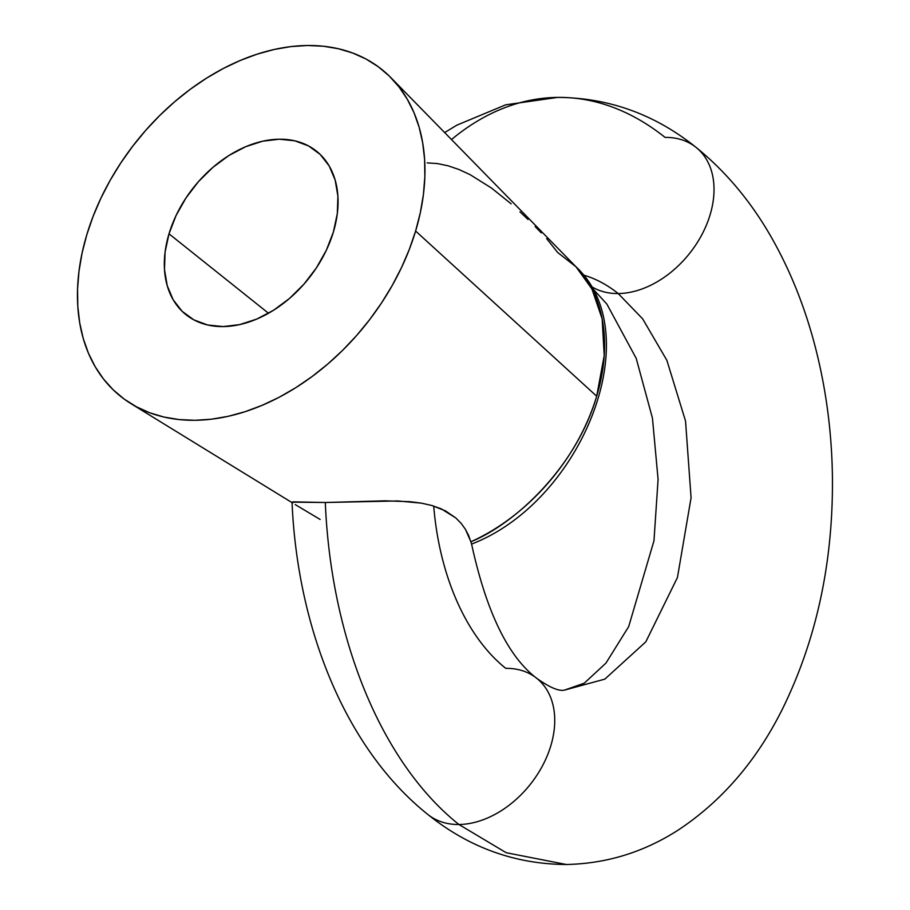 <?xml version="1.0" encoding="UTF-8"?>
<svg xmlns="http://www.w3.org/2000/svg" width="910" height="910" viewBox="0 0 910 910"><rect width="100%" height="100%" fill="white"/><g stroke="black" fill="none" stroke-linecap="round" stroke-linejoin="round"><path stroke-width="1.36" d="M590.601 286.024A87.178 61.152 -51.4 0 0 618.208 293.555A209.22 129.379 89.4 0 0 583.117 274.945A209.22 129.379 -90.6 0 1 618.208 293.555A87.178 61.152 -51.4 0 0 701.701 234.996A87.178 61.152 -51.4 0 0 696.252 147.534A87.178 61.152 128.6 0 1 701.701 234.996A87.178 61.152 128.6 0 1 618.208 293.555L642.653 318.853L666.871 360.337L685.537 421.046L691.077 497.793L677.438 577.52L645.804 641.857L604.832 679.133L564.348 690.155L604.832 679.133L645.804 641.857L677.438 577.52L691.077 497.793L685.537 421.046L666.871 360.337L642.653 318.853L618.208 293.555A87.178 61.152 128.6 0 1 595.959 289.005M451.474 139.56A383.576 237.203 -90.6 0 1 557.273 97.404A383.576 237.203 89.4 0 0 467.069 127.73M427.188 162.89L437.483 163.573L448.243 165.847L459.14 169.567L470.151 174.686L491.514 188.063L511.147 203.84M519.997 211.848L527.993 219.458M535.137 226.544L541.325 232.903M546.66 238.636L557.682 252.502L575.985 266.778L591.909 288.925L602.147 318.853L604.229 355.526L596.687 396.203A176.779 123.999 -51.4 0 0 575.985 266.778L391.107 77.862A209.22 146.76 128.6 0 1 415.608 231.038L596.687 396.203L415.608 231.038A209.22 146.76 128.6 0 1 131.04 403.687A209.22 146.76 128.6 0 1 86.791 234.757A209.22 146.76 128.6 0 1 224.781 67.727A209.22 146.76 128.6 0 1 391.107 77.862M591.068 286.832L606.833 304.031L636.226 358.415L652.447 418.156L658.089 479.388L653.971 540.779L628.685 626.603L605.969 663.083L584.243 683.194L564.348 690.155C558.706 691.338 549.492 687.38 536.718 678.291C508.087 656.633 486.372 611.895 471.585 544.066L468.65 535.524L465.476 529.415L461.268 523.512L455.864 517.972L445.422 510.84L431.966 505.528L421.512 503.162L397.772 500.955L325.302 502.502A383.576 237.203 89.4 0 0 458.913 824.505A87.178 61.152 -51.4 0 0 542.417 765.958A87.178 61.152 -51.4 0 0 536.957 678.485A87.178 61.152 128.6 0 1 542.417 765.958A87.178 61.152 128.6 0 1 458.913 824.505L506.199 852.715L566.327 864.5L506.199 852.715L458.913 824.505A87.178 61.152 128.6 0 1 427.723 814.37A87.178 61.152 -51.4 0 0 458.913 824.505A383.576 237.203 -90.6 0 1 325.302 502.502L293.282 501.854L292.053 502.149L292.713 502.991M433.786 507.018A209.22 129.379 89.4 0 0 505.767 668.349A87.178 61.152 128.6 0 1 536.957 678.485M557.273 97.404A383.576 237.203 -90.6 0 1 665.062 137.399A87.178 61.152 128.6 0 1 696.252 147.534M168.998 233.825L268.518 313.256L168.998 233.825L176.062 215.522L186.015 197.902L198.471 181.613L212.951 167.304L228.899 155.508L245.711 146.681L262.728 141.175L279.313 139.196L294.806 140.811L308.626 145.975L320.24 154.472L329.204 165.984L335.164 180.066L337.906 196.185L337.303 213.702L333.401 231.97A104.616 73.38 128.6 0 1 185.936 314.655A104.616 73.38 128.6 0 1 168.998 233.825A104.616 73.38 128.6 0 1 316.452 151.14A104.616 73.38 128.6 0 1 333.401 231.97L326.337 250.261L316.384 267.893L303.929 284.182L289.448 298.491L273.5 310.287L256.688 319.103L239.671 324.608L223.087 326.588L207.594 324.972L193.773 319.82L182.159 311.322L173.196 299.811L167.235 285.729L164.494 269.61L165.085 252.081L168.998 233.825M292.053 502.149L325.302 502.502L385.055 500.818L409.955 501.672L421.512 503.162L431.966 505.528L441.236 508.838L455.864 517.972L461.268 523.512L465.476 529.415L470.902 541.768A176.779 123.999 -51.4 0 0 596.687 396.203C576.098 467.501 514.377 524.251 470.902 541.768L471.494 543.748M320.127 519.462L295.215 504.561M86.791 234.757L82.071 253.117L78.988 271.282L77.555 289.073L77.794 306.329L79.705 322.868L83.265 338.554L88.441 353.216L95.186 366.719L103.444 378.935L113.113 389.742L124.113 399.035L136.341 406.736L149.672 412.765L163.982 417.053L179.133 419.567L194.979 420.295L211.359 419.203L228.137 416.325L245.12 411.684L262.171 405.314L279.12 397.283L295.796 387.671L312.039 376.569L327.702 364.091L342.626 350.339L356.663 335.46L369.688 319.592L381.574 302.893L392.21 285.512L401.481 267.631L409.307 249.408L415.608 231.038L420.329 212.678L423.412 194.512L424.845 176.722L424.606 159.466L422.695 142.916L419.135 127.241L413.959 112.578L407.202 99.076L398.955 86.859L389.287 76.053L378.287 66.748L366.059 59.048L352.727 53.03L338.418 48.742L323.266 46.217L307.421 45.5L291.029 46.581L274.263 49.458L257.28 54.111L240.229 60.481L223.28 68.5L206.604 78.112L190.361 89.214L174.697 101.704L159.773 115.445L145.737 130.335L132.712 146.203L120.825 162.901L110.19 180.271L100.919 198.164L93.093 216.375L86.791 234.757M575.985 266.778C648.841 334.641 581.661 501.751 471.585 544.089L471.516 543.975M292.03 502.24C297.456 628.514 345.527 748.919 427.962 814.564C469.025 847.54 515.14 864.182 566.327 864.5C606.686 863.647 644.098 852.09 678.576 829.829C722.438 800.675 757.245 760.032 782.987 707.923C816.52 639.195 833.003 562.812 832.445 478.785C831.956 431.772 825.825 386.306 814.063 342.376C804.918 308.399 792.576 276.811 777.038 247.611C755.641 207.23 728.637 173.81 696.014 147.34C654.95 114.364 608.836 97.723 557.648 97.404L505.687 104.821L456.934 125.125L444.637 132.564M131.188 403.778L292.053 502.638"/></g></svg>
